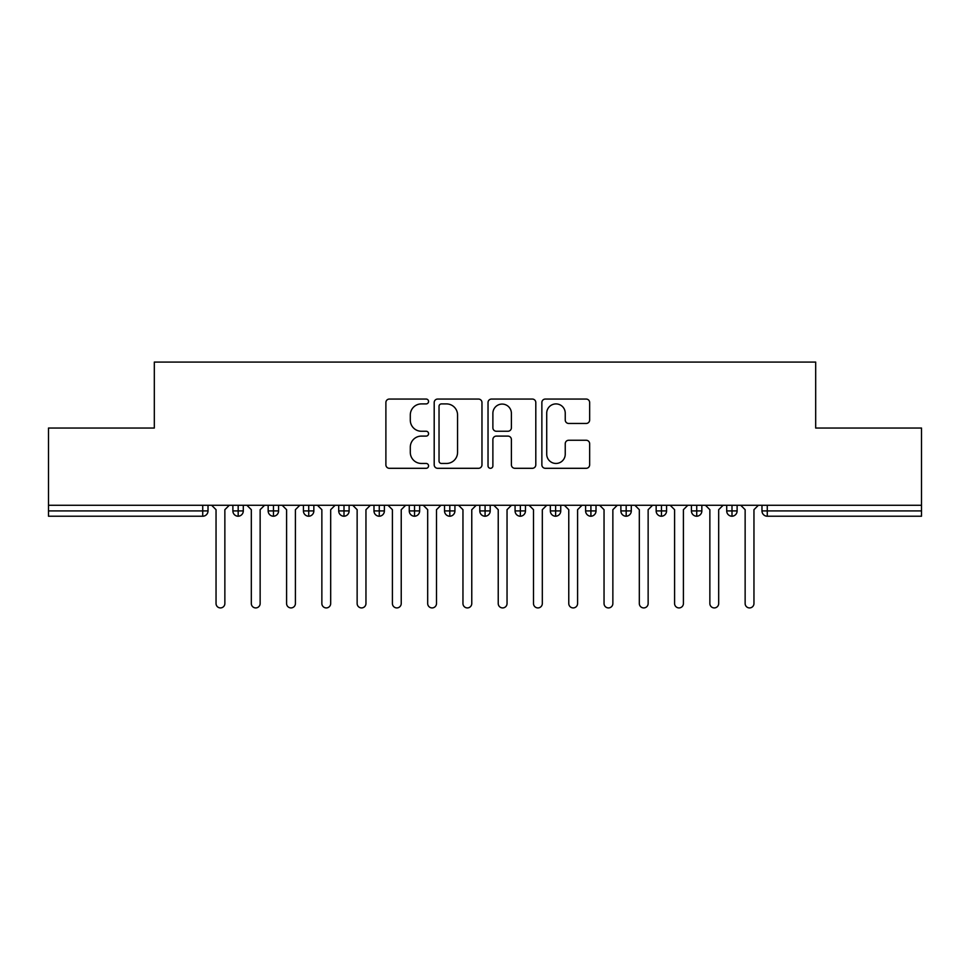<?xml version="1.0" encoding="UTF-8"?>
<svg xmlns="http://www.w3.org/2000/svg" width="970" height="970" viewBox="0 0 970 970"><rect width="100%" height="100%" fill="white"/><g stroke="black" fill="none" stroke-linecap="round" stroke-linejoin="round"><path stroke-width="1.45" d="M428.57 401.483A2.425 2.425 0 0 0 426.145 399.058L389.358 399.058A3.468 3.468 0 0 0 385.89 402.514L385.89 464.836A3.468 3.468 0 0 0 389.358 468.304L426.145 468.304A2.425 2.425 0 0 0 428.57 465.879A2.425 2.425 0 0 0 426.145 463.454L421.38 463.454A11.082 11.082 0 0 1 410.298 452.372L410.298 447.182A11.082 11.082 0 0 1 421.38 436.1L426.145 436.1A2.425 2.425 0 0 0 428.57 433.675A2.425 2.425 0 0 0 426.145 431.25L421.38 431.25A11.082 11.082 0 0 1 410.298 420.18L410.298 414.978A11.082 11.082 0 0 1 421.38 403.908L426.145 403.908A2.425 2.425 0 0 0 428.57 401.483M586.183 423.466A3.468 3.468 0 0 0 589.651 419.998L589.651 402.514A3.468 3.468 0 0 0 586.183 399.058L545.334 399.058A3.468 3.468 0 0 0 541.866 402.514L541.866 464.836A3.468 3.468 0 0 0 545.334 468.304L586.183 468.304A3.468 3.468 0 0 0 589.651 464.836L589.651 443.714A3.468 3.468 0 0 0 586.183 440.259L568.699 440.259A3.468 3.468 0 0 0 565.243 443.714L565.243 454.19A9.263 9.263 0 0 1 555.98 463.454A9.263 9.263 0 0 1 546.716 454.19L546.716 413.159A9.263 9.263 0 0 1 555.98 403.908A9.263 9.263 0 0 1 565.243 413.159L565.243 419.998A3.468 3.468 0 0 0 568.699 423.466L586.183 423.466M48.5 505.285L921.5 505.285L921.5 428.037L815.685 428.037L815.685 362.077L154.315 362.077L154.315 428.037L48.5 428.037L48.5 510.923L202.73 510.923L202.73 505.285M481.969 402.514A3.468 3.468 0 0 0 478.513 399.058L437.652 399.058A3.468 3.468 0 0 0 434.196 402.514L434.196 464.836A3.468 3.468 0 0 0 437.652 468.304L478.513 468.304A3.468 3.468 0 0 0 481.969 464.836L481.969 402.514M491.487 399.058L532.348 399.058A3.468 3.468 0 0 1 535.804 402.514L535.804 464.836A3.468 3.468 0 0 1 532.348 468.304L514.864 468.304A3.468 3.468 0 0 1 511.396 464.836L511.396 439.568A3.468 3.468 0 0 0 507.94 436.1L496.337 436.1A3.468 3.468 0 0 0 492.881 439.568L492.881 465.879A2.425 2.425 0 0 1 490.456 468.304A2.425 2.425 0 0 1 488.031 465.879L488.031 402.514A3.468 3.468 0 0 1 491.487 399.058M208.016 505.285L208.016 510.923A5.287 5.287 0 0 1 202.73 516.222L48.5 516.222L48.5 510.923M921.5 505.285L921.5 516.222L767.27 516.222A5.287 5.287 0 0 1 761.984 510.923L761.984 505.285L761.984 510.923A5.287 5.287 0 0 0 767.27 516.222L767.27 510.923L921.5 510.923M238.183 516.222A5.287 5.287 0 0 1 232.885 510.923L232.885 505.285L232.885 510.923A5.287 5.287 0 0 0 238.183 516.222A5.287 5.287 0 0 0 243.288 510.923L243.288 505.285L243.288 510.923A5.287 5.287 0 0 1 238.183 516.222L238.183 510.923L243.288 510.923M238.183 505.285L238.183 510.923L232.885 510.923M202.73 516.222A5.287 5.287 0 0 0 208.016 510.923A5.287 5.287 0 0 1 202.73 516.222L202.73 510.923L208.016 510.923M273.455 505.285L273.455 510.923L268.156 510.923L268.156 505.285L268.156 510.923A5.287 5.287 0 0 0 273.455 516.222A5.287 5.287 0 0 0 278.572 510.923L278.572 505.285L278.572 510.923A5.287 5.287 0 0 1 273.455 516.222A5.287 5.287 0 0 1 268.156 510.923A5.287 5.287 0 0 0 273.455 516.222L273.455 510.923L278.572 510.923M308.727 505.285L308.727 510.923L303.428 510.923L303.428 505.285L303.428 510.923A5.287 5.287 0 0 0 308.727 516.222A5.287 5.287 0 0 0 313.843 510.923L313.843 505.285L313.843 510.923A5.287 5.287 0 0 1 308.727 516.222A5.287 5.287 0 0 1 303.428 510.923A5.287 5.287 0 0 0 308.727 516.222L308.727 510.923L313.843 510.923M343.998 505.285L343.998 516.222A5.287 5.287 0 0 1 338.712 510.923L338.712 505.285L338.712 510.923A5.287 5.287 0 0 0 343.998 516.222A5.287 5.287 0 0 0 349.115 510.923L349.115 505.285M379.27 505.285L379.27 516.222A5.287 5.287 0 0 1 373.983 510.923A5.287 5.287 0 0 0 379.27 516.222A5.287 5.287 0 0 1 373.983 510.923L373.983 505.285M384.387 505.285L384.387 510.923A5.287 5.287 0 0 1 379.27 516.222A5.287 5.287 0 0 0 384.387 510.923L373.983 510.923M414.542 505.285L414.542 510.923L409.255 510.923L409.255 505.285L409.255 510.923A5.287 5.287 0 0 0 414.542 516.222A5.287 5.287 0 0 0 419.658 510.923L419.658 505.285L419.658 510.923A5.287 5.287 0 0 1 414.542 516.222A5.287 5.287 0 0 1 409.255 510.923A5.287 5.287 0 0 0 414.542 516.222L414.542 510.923L419.658 510.923M449.813 516.222A5.287 5.287 0 0 1 444.527 510.923L444.527 505.285L444.527 510.923A5.287 5.287 0 0 0 449.813 516.222A5.287 5.287 0 0 0 454.93 510.923L454.93 505.285L454.93 510.923A5.287 5.287 0 0 1 449.813 516.222L449.813 510.923L454.93 510.923M485.085 505.285L485.085 510.923L479.798 510.923L479.798 505.285L479.798 510.923A5.287 5.287 0 0 0 485.085 516.222A5.287 5.287 0 0 0 490.202 510.923L490.202 505.285L490.202 510.923A5.287 5.287 0 0 1 485.085 516.222A5.287 5.287 0 0 1 479.798 510.923A5.287 5.287 0 0 0 485.085 516.222L485.085 510.923L490.202 510.923M520.356 505.285L520.356 516.222A5.287 5.287 0 0 1 515.07 510.923L515.07 505.285L515.07 510.923A5.287 5.287 0 0 0 520.356 516.222A5.287 5.287 0 0 0 525.473 510.923L525.473 505.285M555.628 505.285L555.628 516.222A5.287 5.287 0 0 1 550.342 510.923L550.342 505.285L550.342 510.923A5.287 5.287 0 0 0 555.628 516.222A5.287 5.287 0 0 0 560.745 510.923L560.745 505.285M590.912 505.285L590.912 516.222A5.287 5.287 0 0 1 585.613 510.923L585.613 505.285L585.613 510.923A5.287 5.287 0 0 0 590.912 516.222A5.287 5.287 0 0 0 596.016 510.923L596.016 505.285M626.183 505.285L626.183 510.923L620.885 510.923L620.885 505.285L620.885 510.923A5.287 5.287 0 0 0 626.183 516.222A5.287 5.287 0 0 0 631.288 510.923L631.288 505.285L631.288 510.923A5.287 5.287 0 0 1 626.183 516.222A5.287 5.287 0 0 1 620.885 510.923A5.287 5.287 0 0 0 626.183 516.222L626.183 510.923L631.288 510.923M661.455 505.285L661.455 510.923L656.156 510.923L656.156 505.285L656.156 510.923A5.287 5.287 0 0 0 661.455 516.222A5.287 5.287 0 0 0 666.572 510.923L666.572 505.285L666.572 510.923A5.287 5.287 0 0 1 661.455 516.222A5.287 5.287 0 0 1 656.156 510.923A5.287 5.287 0 0 0 661.455 516.222L661.455 510.923L666.572 510.923M696.727 505.285L696.727 510.923L691.428 510.923L691.428 505.285L691.428 510.923A5.287 5.287 0 0 0 696.727 516.222A5.287 5.287 0 0 0 701.843 510.923L701.843 505.285L701.843 510.923A5.287 5.287 0 0 1 696.727 516.222A5.287 5.287 0 0 1 691.428 510.923A5.287 5.287 0 0 0 696.727 516.222L696.727 510.923L701.843 510.923M731.998 505.285L731.998 516.222A5.287 5.287 0 0 1 726.712 510.923L726.712 505.285L726.712 510.923A5.287 5.287 0 0 0 731.998 516.222A5.287 5.287 0 0 0 737.115 510.923L737.115 505.285M449.813 505.285L449.813 510.923L444.527 510.923M441.459 403.908A2.425 2.425 0 0 0 439.034 406.321L439.034 461.029A2.425 2.425 0 0 0 441.459 463.454L446.479 463.454A11.082 11.082 0 0 0 457.561 452.372L457.561 414.978A11.082 11.082 0 0 0 446.479 403.908L441.459 403.908M511.396 413.341A9.263 9.263 0 0 0 502.133 404.078A9.263 9.263 0 0 0 492.881 413.341L492.881 427.794A3.468 3.468 0 0 0 496.337 431.25L507.94 431.25A3.468 3.468 0 0 0 511.396 427.794L511.396 413.341M211.642 505.285L216.043 509.686L216.043 603.522A4.413 4.413 0 0 0 220.457 607.923A4.413 4.413 0 0 0 224.858 603.522L224.858 509.686L229.272 505.285M246.913 505.285L251.315 509.686L251.315 603.522A4.413 4.413 0 0 0 255.728 607.923A4.413 4.413 0 0 0 260.142 603.522L260.142 509.686L264.543 505.285M282.185 505.285L286.587 509.686L286.587 603.522A4.413 4.413 0 0 0 291 607.923A4.413 4.413 0 0 0 295.413 603.522L295.413 509.686L299.815 505.285M317.457 505.285L321.858 509.686L321.858 603.522A4.413 4.413 0 0 0 326.272 607.923A4.413 4.413 0 0 0 330.685 603.522L330.685 509.686L335.087 505.285M352.728 505.285L357.142 509.686L357.142 603.522A4.413 4.413 0 0 0 361.543 607.923A4.413 4.413 0 0 0 365.957 603.522L365.957 509.686L370.358 505.285M388 505.285L392.413 509.686L392.413 603.522A4.413 4.413 0 0 0 396.815 607.923A4.413 4.413 0 0 0 401.228 603.522L401.228 509.686L405.642 505.285M423.272 505.285L427.685 509.686L427.685 603.522A4.413 4.413 0 0 0 432.087 607.923A4.413 4.413 0 0 0 436.5 603.522L436.5 509.686L440.913 505.285M458.543 505.285L462.957 509.686L462.957 603.522A4.413 4.413 0 0 0 467.358 607.923A4.413 4.413 0 0 0 471.772 603.522L471.772 509.686L476.185 505.285M493.815 505.285L498.228 509.686L498.228 603.522A4.413 4.413 0 0 0 502.642 607.923A4.413 4.413 0 0 0 507.043 603.522L507.043 509.686L511.457 505.285M529.087 505.285L533.5 509.686L533.5 603.522A4.413 4.413 0 0 0 537.913 607.923A4.413 4.413 0 0 0 542.315 603.522L542.315 509.686L546.728 505.285M564.358 505.285L568.772 509.686L568.772 603.522A4.413 4.413 0 0 0 573.185 607.923A4.413 4.413 0 0 0 577.587 603.522L577.587 509.686L582 505.285M599.642 505.285L604.043 509.686L604.043 603.522A4.413 4.413 0 0 0 608.457 607.923A4.413 4.413 0 0 0 612.858 603.522L612.858 509.686L617.272 505.285M634.913 505.285L639.315 509.686L639.315 603.522A4.413 4.413 0 0 0 643.728 607.923A4.413 4.413 0 0 0 648.142 603.522L648.142 509.686L652.543 505.285M670.185 505.285L674.587 509.686L674.587 603.522A4.413 4.413 0 0 0 679 607.923A4.413 4.413 0 0 0 683.413 603.522L683.413 509.686L687.815 505.285M705.457 505.285L709.858 509.686L709.858 603.522A4.413 4.413 0 0 0 714.272 607.923A4.413 4.413 0 0 0 718.685 603.522L718.685 509.686L723.087 505.285M740.728 505.285L745.142 509.686L745.142 603.522A4.413 4.413 0 0 0 749.543 607.923A4.413 4.413 0 0 0 753.957 603.522L753.957 509.686L758.358 505.285M767.27 505.285L767.27 510.923L761.984 510.923A5.287 5.287 0 0 0 767.27 516.222M338.712 510.923A5.287 5.287 0 0 0 343.998 516.222A5.287 5.287 0 0 0 349.115 510.923L338.712 510.923M515.07 510.923A5.287 5.287 0 0 0 520.356 516.222A5.287 5.287 0 0 0 525.473 510.923L515.07 510.923M550.342 510.923A5.287 5.287 0 0 0 555.628 516.222A5.287 5.287 0 0 0 560.745 510.923L550.342 510.923M585.613 510.923A5.287 5.287 0 0 0 590.912 516.222A5.287 5.287 0 0 0 596.016 510.923L585.613 510.923M726.712 510.923A5.287 5.287 0 0 0 731.998 516.222A5.287 5.287 0 0 0 737.115 510.923L726.712 510.923"/></g></svg>
